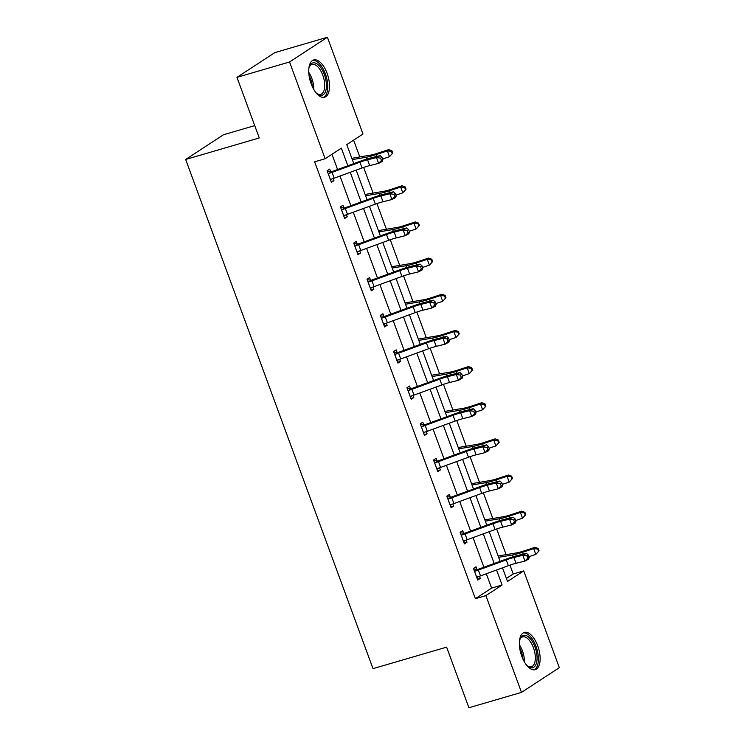 <?xml version="1.0" encoding="UTF-8"?>
<svg xmlns="http://www.w3.org/2000/svg" width="745" height="745" viewBox="0 0 745 745"><rect width="100%" height="100%" fill="white"/><g stroke="black" fill="none" stroke-linecap="round" stroke-linejoin="round"><path stroke-width="1.12" d="M521.77 656.261A19.417 9.219 -106.3 0 1 524.303 632.412A19.417 9.219 -106.3 0 1 537.732 645.831A19.417 9.219 -106.3 0 1 535.199 669.681A19.417 9.219 -106.3 0 1 521.77 656.261M311.149 83.803A19.417 9.219 -106.3 0 1 313.682 59.954A19.417 9.219 -106.3 0 1 327.111 73.373A19.417 9.219 -106.3 0 1 324.578 97.223A19.417 9.219 -106.3 0 1 311.149 83.803M254.725 125.616L223.509 134.733L185.663 159.467L373.012 668.656L446.618 647.144L468.912 707.75L521.491 692.384L485.889 595.618L502.102 585.03L496.57 570.009M185.663 159.467L259.269 137.955L236.966 77.35L274.821 52.616L327.39 37.25L362.992 134.016L346.779 144.605L353.773 163.611M506.395 578.427L513.221 573.967L509.971 565.129M506.116 554.653L496.664 528.978M492.808 518.492L483.365 492.818M479.51 482.341L470.058 456.666M466.202 446.18L456.76 420.506M452.904 410.029L443.461 384.355M439.597 373.878L430.154 348.194M426.298 337.718L416.855 312.043M413 301.567L403.548 275.883M399.692 265.406L390.25 239.732M386.394 229.255L376.942 203.581M373.087 193.095L363.644 167.42M359.788 156.944L353.605 140.144M513.221 573.967L523.735 570.894L559.337 667.65L521.491 692.384M236.966 77.35L289.544 61.984L327.39 37.25M463.66 533.243L462.701 530.645L460.149 532.312L464.414 543.906L466.966 542.23L466.184 540.097M437.054 460.941L436.095 458.333L433.543 460L437.809 471.594L440.36 469.918L439.578 467.786M410.448 388.629L409.499 386.022L406.938 387.698L411.203 399.283L413.754 397.606L412.972 395.474M383.843 316.318L382.893 313.71L380.332 315.386L384.597 326.971L387.149 325.304L386.366 323.162M357.246 244.006L356.287 241.399L353.726 243.075L357.991 254.66L360.552 252.993L359.76 250.851M330.64 171.695L329.681 169.087L327.12 170.763L331.385 182.348L333.946 180.681L333.155 178.539M347.84 165.772L341.359 148.153L325.146 158.741L314.632 161.814L475.375 598.691L491.588 588.103L486.308 573.762M483.905 567.243L473.01 537.611M470.607 531.083L459.702 501.45M457.3 494.931L446.404 465.299M444.001 458.771L433.096 429.148M430.694 422.62L419.798 392.988M417.396 386.459L406.491 356.836M404.097 350.308L393.192 320.676M390.79 314.148L379.885 284.525M377.492 277.997L366.587 248.364M364.184 241.836L353.288 212.213M350.886 205.685L339.981 176.053M337.578 169.525L331.972 154.28M343.939 207.846L342.979 205.248L340.428 206.914L344.684 218.508L347.245 216.832L346.462 214.7M370.544 280.157L369.585 277.559L367.034 279.226L371.289 290.82L373.85 289.144L373.068 287.011M397.15 352.469L396.191 349.871L393.63 351.538L397.895 363.122L400.456 361.455L399.674 359.323M423.756 424.78L422.797 422.182L420.236 423.849L424.501 435.434L427.062 433.767L426.27 431.634M450.362 497.092L449.403 494.484L446.842 496.161L451.107 507.745L453.668 506.079L452.876 503.937M476.968 569.404L476.008 566.796L473.447 568.472L477.713 580.057L480.274 578.39L479.482 576.248M475.375 598.691L485.889 595.618M325.146 158.741L289.544 61.984M502.503 567.848L507.522 581.482L523.735 570.894M356.175 170.139L367.071 199.762M369.473 206.291L380.378 235.923M382.781 242.451L393.677 272.074M396.079 278.602L406.984 308.234M409.387 314.753L420.282 344.386M422.685 350.914L433.59 380.546M435.993 387.065L446.888 416.697M449.291 423.225L460.196 452.848M462.598 459.376L473.494 489.009M475.897 495.537L486.802 525.16M489.204 531.688L500.1 561.32M494.177 563.49L483.272 533.858M480.87 527.33L469.974 497.697M467.571 491.179L456.666 461.546M454.264 455.018L443.368 425.395M440.966 418.867L430.061 389.235M427.658 382.707L416.762 353.083M414.36 346.555L403.455 316.923M401.052 310.395L390.156 280.772M387.754 274.244L376.849 244.611M374.446 238.083L363.551 208.46M361.148 201.932L350.243 172.3M491.588 588.103L502.102 585.03M331.078 181.519L333.946 180.681M344.376 217.67L347.245 216.832M357.684 253.831L360.552 252.993M370.982 289.982L373.85 289.144M384.29 326.133L387.149 325.304M397.588 362.294L400.456 361.455M410.895 398.445L413.754 397.606M424.194 434.605L427.062 433.767M437.501 470.756L440.36 469.918M450.8 506.917L453.668 506.079M464.107 543.068L466.966 542.23M477.405 579.228L480.274 578.39M330.426 179.75L330.994 179.247A8.716 1.09 -20.2 0 0 334.188 178.176L362.042 167.988A12.441 1.565 159.8 0 1 369.716 165.586L378.628 163.379L376.495 157.586L380.155 155.612L371.243 157.819A18.672 2.337 -20.2 0 0 359.733 161.432L331.451 171.769L328.862 173.455A8.716 1.09 -20.2 0 0 332.056 172.384L359.91 162.196A12.441 1.565 159.8 0 1 367.583 159.793L376.495 157.586L380.602 158.145L381.449 160.464L382.921 159.672L382.064 157.363L380.602 158.145M328.862 173.455L328.079 173.362M332.019 178.921L330.594 180.188M327.306 171.257L331.451 171.769M382.921 159.672L382.287 161.414L378.628 163.379L381.449 160.464M382.064 157.363L380.155 155.612M351.863 158.434A8.716 1.09 159.8 0 1 354.248 157.875L370.796 155.081A12.441 1.565 -20.2 0 0 377.557 153.274L388.685 149.615L391.889 150.769L391.358 151.282L392.215 153.6L392.745 153.088L391.889 150.769M392.745 153.088L389.495 156.701L382.651 158.946M392.215 153.6L389.495 156.701L387.363 150.909L376.225 154.56A18.672 2.337 159.8 0 1 366.093 157.279L352.301 159.607M391.358 151.282L387.363 150.909L388.685 149.615M343.734 215.901L344.292 215.407A8.716 1.09 -20.2 0 0 347.487 214.327L375.34 204.149A12.441 1.565 159.8 0 1 383.014 201.737L391.926 199.539L389.793 193.737L393.453 191.772L384.541 193.97A18.672 2.337 -20.2 0 0 373.04 197.583L344.749 207.92L342.16 209.615A8.716 1.09 -20.2 0 0 345.354 208.535L373.208 198.356A12.441 1.565 159.8 0 1 380.881 195.944L389.793 193.737L393.9 194.305L394.757 196.624L396.219 195.833L395.372 193.514L393.9 194.305M342.16 209.615L341.378 209.522M345.326 215.082L343.892 216.339M340.605 207.408L344.749 207.92M396.219 195.833L395.586 197.565L391.926 199.539L394.757 196.624M395.372 193.514L393.453 191.772M357.032 252.061L357.6 251.559A8.716 1.09 -20.2 0 0 360.794 250.488L388.648 240.3A12.441 1.565 159.8 0 1 396.321 237.897L405.233 235.69L403.101 229.898L406.761 227.923L397.849 230.131A18.672 2.337 -20.2 0 0 386.338 233.744L358.056 244.071L355.467 245.766A8.716 1.09 -20.2 0 0 358.662 244.695L386.515 234.507A12.441 1.565 159.8 0 1 394.189 232.105L403.101 229.898L407.208 230.456L408.055 232.775L409.526 231.984L408.67 229.674L407.208 230.456M355.467 245.766L354.685 245.673M358.624 251.233L357.19 252.499M353.912 243.568L358.056 244.071M409.526 231.984L408.893 233.725L405.233 235.69L408.055 232.775M408.67 229.674L406.761 227.923M365.171 194.585A8.716 1.09 159.8 0 1 367.555 194.026L384.094 191.242A12.441 1.565 -20.2 0 0 390.855 189.426L401.993 185.775L405.196 186.921L404.665 187.442L405.513 189.761L406.044 189.239L405.196 186.921M406.044 189.239L402.794 192.853L395.949 195.106M405.513 189.761L402.794 192.853L400.661 187.06L389.533 190.72A18.672 2.337 159.8 0 1 379.391 193.43L365.599 195.758M404.665 187.442L400.661 187.06L401.993 185.775M378.469 230.736A8.716 1.09 159.8 0 1 380.853 230.186L397.402 227.393A12.441 1.565 -20.2 0 0 404.163 225.586L415.291 221.926L418.494 223.081L417.964 223.593L418.82 225.912L419.351 225.4L418.494 223.081M419.351 225.4L416.101 229.013L409.256 231.257M418.82 225.912L416.101 229.013L413.969 223.211L402.831 226.871A18.672 2.337 159.8 0 1 392.699 229.59L378.907 231.918M417.964 223.593L413.969 223.211L415.291 221.926M308.877 68.326A16.8 7.972 -106.3 0 1 309.007 67.786A16.8 7.972 -106.3 0 1 309.352 66.705A16.8 7.972 -106.3 0 1 320.955 67.907A16.8 7.972 -106.3 0 1 325.882 90.369A16.8 7.972 -106.3 0 1 317.286 93.87A16.8 7.972 -106.3 0 1 316.02 92.752M316.755 93.442A15.561 7.385 73.7 0 0 320.76 94.317A15.561 7.385 73.7 0 0 324.205 89.838A15.561 7.385 73.7 0 0 321.663 72.544A15.561 7.385 73.7 0 0 312.034 64.452A15.561 7.385 73.7 0 0 309.128 67.348M323.395 97.399A19.296 9.154 73.7 0 0 327.13 92.045A19.296 9.154 73.7 0 0 324.224 71.11A19.296 9.154 73.7 0 0 312.593 60.438M519.507 640.784A16.8 7.972 -106.3 0 1 519.638 640.244A16.8 7.972 -106.3 0 1 519.973 639.163A16.8 7.972 -106.3 0 1 531.576 640.374A16.8 7.972 -106.3 0 1 536.512 662.836A16.8 7.972 -106.3 0 1 527.916 666.328A16.8 7.972 -106.3 0 1 526.64 665.22M527.386 665.9A15.561 7.385 73.7 0 0 531.381 666.775A15.561 7.385 73.7 0 0 534.836 662.305A15.561 7.385 73.7 0 0 532.284 645.002A15.561 7.385 73.7 0 0 522.655 636.91A15.561 7.385 73.7 0 0 519.759 639.806M534.016 669.857A19.296 9.154 73.7 0 0 537.76 664.503A19.296 9.154 73.7 0 0 534.845 643.578A19.296 9.154 73.7 0 0 523.214 632.896M370.339 288.213L370.898 287.719A8.716 1.09 -20.2 0 0 374.092 286.639L401.946 276.46A12.441 1.565 159.8 0 1 409.62 274.048L418.532 271.851L416.399 266.049L420.059 264.084L411.147 266.282A18.672 2.337 -20.2 0 0 399.646 269.895L371.355 280.232L368.766 281.927A8.716 1.09 -20.2 0 0 371.96 280.846L399.814 270.659A12.441 1.565 159.8 0 1 407.487 268.256L416.399 266.049L420.506 266.617L421.363 268.936L422.825 268.144L421.977 265.825L420.506 266.617M368.766 281.927L367.983 281.834M371.932 287.393L370.498 288.65M367.211 279.72L371.355 280.232M422.825 268.144L422.192 269.876L418.532 271.851L421.363 268.936M421.977 265.825L420.059 264.084M391.777 266.896A8.716 1.09 159.8 0 1 394.161 266.338L410.7 263.553A12.441 1.565 -20.2 0 0 417.461 261.737L428.599 258.087L431.802 259.232L431.271 259.754L432.119 262.072L432.649 261.551L431.802 259.232M432.649 261.551L429.399 265.164L422.555 267.408M432.119 262.072L429.399 265.164L427.267 259.372L416.138 263.022A18.672 2.337 159.8 0 1 405.997 265.742L392.205 268.07M431.271 259.754L427.267 259.372L428.599 258.087M383.638 324.364L384.206 323.87A8.716 1.09 -20.2 0 0 387.4 322.799L415.254 312.611A12.441 1.565 159.8 0 1 422.918 310.209L431.83 308.002L429.707 302.209L433.367 300.235L424.454 302.442A18.672 2.337 -20.2 0 0 412.944 306.055L384.662 316.383L382.073 318.078A8.716 1.09 -20.2 0 0 385.267 317.007L413.121 306.819A12.441 1.565 159.8 0 1 420.795 304.407L429.707 302.209L433.813 302.768L434.661 305.087L436.132 304.295L435.276 301.976L433.813 302.768M382.073 318.078L381.291 317.985M385.23 323.544L383.796 324.811M380.518 315.88L384.662 316.383M436.132 304.295L435.499 306.027L431.83 308.002L434.661 305.087M435.276 301.976L433.367 300.235M405.075 303.047A8.716 1.09 159.8 0 1 407.459 302.498L424.007 299.704A12.441 1.565 -20.2 0 0 430.768 297.898L441.897 294.238L445.1 295.392L444.569 295.905L445.426 298.224L445.957 297.711L445.1 295.392M445.957 297.711L442.707 301.325L435.862 303.569M445.426 298.224L442.707 301.325L440.574 295.523L429.437 299.183A18.672 2.337 159.8 0 1 419.295 301.902L405.513 304.23M444.569 295.905L440.574 295.523L441.897 294.238M396.936 360.524L397.504 360.031A8.716 1.09 -20.2 0 0 400.698 358.95L428.552 348.772A12.441 1.565 159.8 0 1 436.225 346.36L445.137 344.162L443.005 338.36L446.665 336.395L437.753 338.593A18.672 2.337 -20.2 0 0 426.252 342.206L397.96 352.543L395.372 354.238A8.716 1.09 -20.2 0 0 398.566 353.158L426.419 342.97A12.441 1.565 159.8 0 1 434.093 340.567L443.005 338.36L447.112 338.928L447.969 341.238L449.431 340.456L448.574 338.137L447.112 338.928M395.372 354.238L394.589 354.145M398.538 359.705L397.104 360.962M393.816 352.031L397.96 352.543M449.431 340.456L448.797 342.188L445.137 344.162L447.969 341.238M448.574 338.137L446.665 336.395M418.383 339.208A8.716 1.09 159.8 0 1 420.767 338.649L437.306 335.865A12.441 1.565 -20.2 0 0 444.067 334.049L455.204 330.398L458.408 331.544L457.877 332.065L458.724 334.384L459.255 333.862L458.408 331.544M459.255 333.862L456.005 337.476L449.161 339.72M458.724 334.384L456.005 337.476L453.873 331.683L442.744 335.334A18.672 2.337 159.8 0 1 432.603 338.053L418.811 340.381M457.877 332.065L453.873 331.683L455.204 330.398M408.679 390.389L407.943 390.305L410.281 396.647L410.812 396.182A8.716 1.09 -20.2 0 0 413.997 395.111L441.86 384.923A12.441 1.565 159.8 0 1 449.524 382.52L458.436 380.313L456.303 374.521L459.972 372.547L451.06 374.754A18.672 2.337 -20.2 0 0 439.55 378.358L411.268 388.694L408.679 390.389A8.716 1.09 -20.2 0 0 411.873 389.309L439.727 379.131A12.441 1.565 159.8 0 1 447.4 376.719L456.303 374.521L460.419 375.08L461.267 377.398L462.729 376.607L461.881 374.288L460.419 375.08M411.836 395.856L410.402 397.122M407.115 388.192L411.268 388.694M462.729 376.607L462.105 378.339L458.436 380.313L461.267 377.398M461.881 374.288L459.972 372.547M431.681 375.359A8.716 1.09 159.8 0 1 434.065 374.81L450.613 372.016A12.441 1.565 -20.2 0 0 457.365 370.209L468.503 366.549L471.706 367.704L471.175 368.216L472.032 370.535L472.563 370.023L471.706 367.704M472.563 370.023L469.313 373.636L462.468 375.88M472.032 370.535L469.313 373.636L467.18 367.834L456.042 371.494A18.672 2.337 159.8 0 1 445.901 374.214L432.119 376.532M471.175 368.216L467.18 367.834L468.503 366.549M423.542 432.836L424.11 432.342A8.716 1.09 -20.2 0 0 427.304 431.262L455.158 421.074A12.441 1.565 159.8 0 1 462.831 418.671L471.743 416.464L469.611 410.672L473.271 408.707L464.358 410.905A18.672 2.337 -20.2 0 0 452.848 414.518L424.566 424.855L421.977 426.54A8.716 1.09 -20.2 0 0 425.172 425.469L453.025 415.282A12.441 1.565 159.8 0 1 460.699 412.879L469.611 410.672L473.718 411.231L474.574 413.55L476.036 412.767L475.18 410.448L473.718 411.231M421.977 426.54L421.195 426.457M425.144 432.016L423.709 433.273M420.422 424.343L424.566 424.855M476.036 412.767L475.403 414.499L471.743 416.464L474.574 413.55M475.18 410.448L473.271 408.707M444.988 411.519A8.716 1.09 159.8 0 1 447.373 410.961L463.912 408.167A12.441 1.565 -20.2 0 0 470.672 406.36L481.81 402.7L485.004 403.855L484.483 404.377L485.33 406.686L485.861 406.174L485.004 403.855M485.861 406.174L482.611 409.787L475.766 412.032M485.33 406.686L482.611 409.787L480.478 403.995L469.35 407.645A18.672 2.337 159.8 0 1 459.209 410.365L445.417 412.693M484.483 404.377L480.478 403.995L481.81 402.7M436.849 468.987L437.408 468.493A8.716 1.09 -20.2 0 0 440.602 467.422L468.465 457.234A12.441 1.565 159.8 0 1 476.13 454.822L485.042 452.625L482.909 446.832L486.578 444.858L477.666 447.065A18.672 2.337 -20.2 0 0 466.156 450.669L437.874 461.006L435.285 462.701A8.716 1.09 -20.2 0 0 438.47 461.621L466.333 451.442A12.441 1.565 159.8 0 1 473.997 449.03L482.909 446.832L487.025 447.391L487.873 449.71L489.335 448.918L488.487 446.6L487.025 447.391M435.285 462.701L434.503 462.608M438.442 468.167L437.008 469.434M433.72 460.494L437.874 461.006M489.335 448.918L488.711 450.651L485.042 452.625L487.873 449.71M488.487 446.6L486.578 444.858M458.287 447.671A8.716 1.09 159.8 0 1 460.671 447.121L477.219 444.327A12.441 1.565 -20.2 0 0 483.971 442.511L495.108 438.861L498.312 440.016L497.781 440.528L498.638 442.847L499.169 442.334L498.312 440.016M499.169 442.334L495.919 445.938L489.074 448.192M498.638 442.847L495.919 445.938L493.786 440.146L482.648 443.806A18.672 2.337 159.8 0 1 472.507 446.516L458.724 448.844M497.781 440.528L493.786 440.146L495.108 438.861M450.148 505.147L450.716 504.654A8.716 1.09 -20.2 0 0 453.91 503.573L481.764 493.386A12.441 1.565 159.8 0 1 489.437 490.983L498.349 488.776L496.217 482.983L499.876 481.019L490.964 483.216A18.672 2.337 -20.2 0 0 479.454 486.83L451.172 497.166L448.583 498.852A8.716 1.09 -20.2 0 0 451.777 497.781L479.631 487.593A12.441 1.565 159.8 0 1 487.304 485.191L496.217 482.983L500.323 483.542L501.18 485.861L502.642 485.079L501.785 482.76L500.323 483.542M448.583 498.852L447.801 498.759M451.74 504.328L450.315 505.585M447.028 496.654L451.172 497.166M502.642 485.079L502.009 486.811L498.349 488.776L501.18 485.861M501.785 482.76L499.876 481.019M471.594 483.831A8.716 1.09 159.8 0 1 473.978 483.272L490.517 480.478A12.441 1.565 -20.2 0 0 497.278 478.672L508.407 475.012L511.61 476.167L511.089 476.679L511.936 478.998L512.467 478.486L511.61 476.167M512.467 478.486L509.217 482.099L502.372 484.343M511.936 478.998L509.217 482.099L507.084 476.306L495.956 479.957A18.672 2.337 159.8 0 1 485.814 482.676L472.023 485.004M511.089 476.679L507.084 476.306L508.407 475.012M463.455 541.298L464.014 540.805A8.716 1.09 -20.2 0 0 467.208 539.725L495.062 529.546A12.441 1.565 159.8 0 1 502.735 527.134L511.647 524.936L509.515 519.144L513.184 517.17L504.272 519.377A18.672 2.337 -20.2 0 0 492.762 522.981L464.48 533.318L461.881 535.012A8.716 1.09 -20.2 0 0 465.076 533.932L492.939 523.754A12.441 1.565 159.8 0 1 500.603 521.342L509.515 519.144L513.622 519.703L514.478 522.021L515.94 521.23L515.093 518.911L513.622 519.703M461.881 535.012L461.108 534.919M465.048 540.479L463.613 541.745M460.326 532.805L464.48 533.318M515.94 521.23L515.307 522.962L511.647 524.936L514.478 522.021M515.093 518.911L513.184 517.17M484.893 519.982A8.716 1.09 159.8 0 1 487.277 519.433L503.825 516.639A12.441 1.565 -20.2 0 0 510.576 514.823L521.714 511.172L524.918 512.327L524.387 512.839L525.244 515.158L525.765 514.637L524.918 512.327M525.765 514.637L522.524 518.25L515.67 520.504M525.244 515.158L522.524 518.25L520.392 512.458L509.254 516.117A18.672 2.337 159.8 0 1 499.113 518.827L485.321 521.155M524.387 512.839L520.392 512.458L521.714 511.172M476.753 577.459L477.321 576.965A8.716 1.09 -20.2 0 0 480.516 575.885L508.369 565.697A12.441 1.565 159.8 0 1 516.043 563.294L524.955 561.087L522.822 555.295L526.482 553.321L517.57 555.528A18.672 2.337 -20.2 0 0 506.06 559.141L477.778 569.478L475.189 571.164A8.716 1.09 -20.2 0 0 478.383 570.093L506.237 559.905A12.441 1.565 159.8 0 1 513.91 557.502L522.822 555.295L526.929 555.854L527.786 558.173L529.248 557.39L528.391 555.072L526.929 555.854M475.189 571.164L474.407 571.07M478.346 576.63L476.921 577.896M473.634 568.966L477.778 569.478M529.248 557.39L528.615 559.122L524.955 561.087L527.786 558.173M528.391 555.072L526.482 553.321M498.2 556.143A8.716 1.09 159.8 0 1 500.584 555.584L517.123 552.79A12.441 1.565 -20.2 0 0 523.884 550.983L535.012 547.324L538.216 548.478L537.685 548.99L538.542 551.309L539.073 550.797L538.216 548.478M539.073 550.797L535.823 554.41L528.978 556.655M538.542 551.309L535.823 554.41L533.69 548.618L522.562 552.269A18.672 2.337 159.8 0 1 512.42 554.988L498.629 557.316M537.685 548.99L533.69 548.618L535.012 547.324M328.126 173.371L330.463 179.713M359.91 162.196L362.042 167.988M367.583 159.793L369.716 165.586M332.056 172.384L334.188 178.176M376.914 156.413L376.225 154.56M366.745 159.067L366.093 157.279M341.433 209.522L343.762 215.873M373.208 198.356L375.34 204.149M380.881 195.944L383.014 201.737M345.354 208.535L347.487 214.327M354.732 245.682L357.069 252.024M386.515 234.507L388.648 240.3M394.189 232.105L396.321 237.897M358.662 244.695L360.794 250.488M390.212 192.573L389.533 190.72M380.052 195.227L379.391 193.43M403.52 228.724L402.831 226.871M393.351 231.378L392.699 229.59M308.775 72.377A15.561 7.385 -106.3 0 1 313.747 89.4M312.36 86.718A15.049 7.143 73.7 0 0 309.045 75.385M519.395 644.835A15.561 7.385 -106.3 0 1 524.368 661.858M522.981 659.176A15.049 7.143 73.7 0 0 519.675 647.843M368.039 281.834L370.367 288.185M399.814 270.659L401.946 276.46M407.487 268.256L409.62 274.048M371.96 280.846L374.092 286.639M416.818 264.885L416.138 263.022M406.658 267.539L405.997 265.742M381.338 317.994L383.675 324.336M413.121 306.819L415.254 312.611M420.795 304.407L422.918 310.209M385.267 317.007L387.4 322.799M430.126 301.036L429.437 299.183M419.957 303.69L419.295 301.902M394.645 354.145L396.973 360.496M426.419 342.97L428.552 348.772M434.093 340.567L436.225 346.36M398.566 353.158L400.698 358.95M443.424 337.196L442.744 335.334M433.264 339.85L432.603 338.053M439.727 379.131L441.86 384.923M447.4 376.719L449.524 382.52M411.873 389.309L413.997 395.111M456.732 373.347L456.042 371.494M446.562 376.002L445.901 374.214M421.251 426.457L423.579 432.808M453.025 415.282L455.158 421.074M460.699 412.879L462.831 418.671M425.172 425.469L427.304 431.262M470.03 409.508L469.35 407.645M459.87 412.162L459.209 410.365M434.549 462.617L436.887 468.959M466.333 451.442L468.465 457.234M473.997 449.03L476.13 454.822M438.47 461.621L440.602 467.422M483.328 445.659L482.648 443.806M473.168 448.313L472.507 446.516M447.847 498.768L450.185 505.11M479.631 487.593L481.764 493.386M487.304 485.191L489.437 490.983M451.777 497.781L453.91 503.573M496.636 481.819L495.956 479.957M486.476 484.464L485.814 482.676M461.155 534.929L463.492 541.27M492.939 523.754L495.062 529.546M500.603 521.342L502.735 527.134M465.076 533.932L467.208 539.725M509.934 517.971L509.254 516.117M499.774 520.625L499.113 518.827M474.453 571.08L476.791 577.422M506.237 559.905L508.369 565.697M513.91 557.502L516.043 563.294M478.383 570.093L480.516 575.885M523.241 554.131L522.562 552.269M513.082 556.776L512.42 554.988"/></g></svg>
